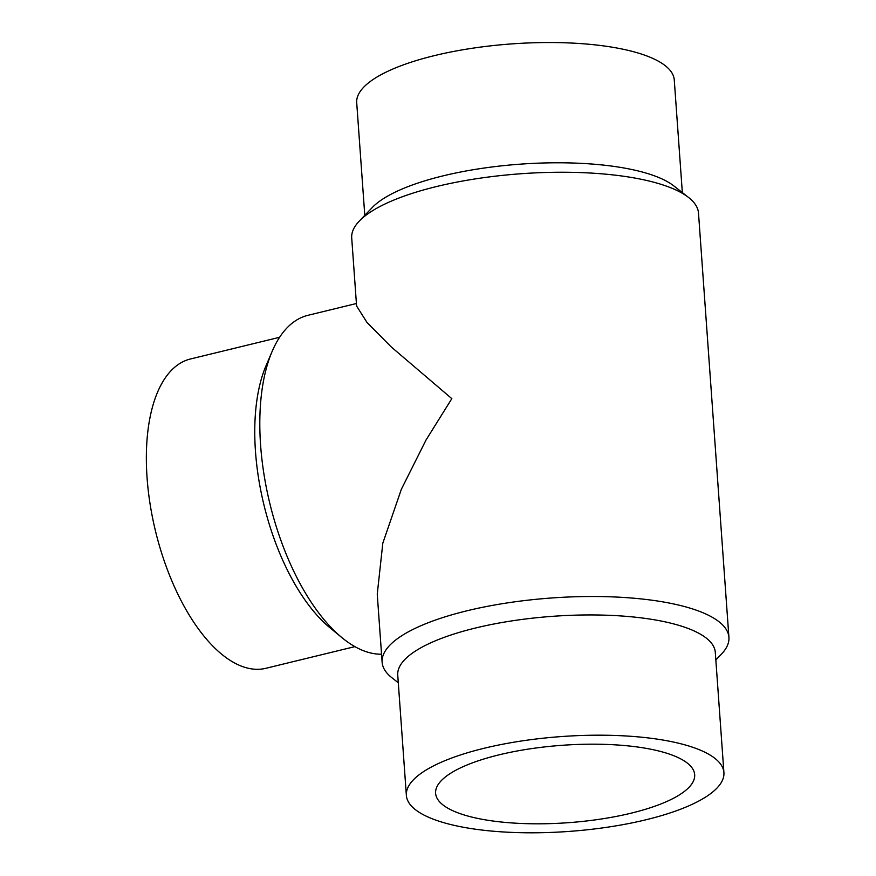 <?xml version="1.0" encoding="UTF-8"?>
<svg xmlns="http://www.w3.org/2000/svg" width="876" height="876" viewBox="0 0 876 876"><rect width="100%" height="100%" fill="white"/><g stroke="black" fill="none" stroke-linecap="round" stroke-linejoin="round"><path stroke-width="1.31" d="M499.035 754.849A129.878 38.818 -4.1 0 1 694.679 774.712A129.878 38.818 -4.1 0 1 567.911 822.717A129.878 38.818 -4.1 0 1 435.602 793.284A129.878 38.818 -4.1 0 1 499.035 754.849M364.788 215.354L356.707 102.722A159.18 47.578 -4.1 0 1 434.463 55.604A159.18 47.578 -4.1 0 1 674.268 79.957L682.338 192.589M484.11 748.268A159.18 47.578 175.9 0 0 406.365 795.375A159.18 47.578 175.9 0 0 568.546 831.455A159.18 47.578 175.9 0 0 723.915 772.621A159.18 47.578 175.9 0 0 484.11 748.268M382.122 662.223L377.249 594.191L382.823 543.131L401.394 489.191L426.043 439.993L451.83 398.646L391.2 346.907L367 322.467L356.587 306.009L351.714 237.976A173.842 51.958 -4.1 0 1 359.28 221.113L372.256 207.535A159.18 47.578 -4.1 0 1 443.081 175.857A159.18 47.578 -4.1 0 1 673.83 185.92L688.613 197.505A173.842 51.958 -4.1 0 1 698.5 213.109L728.92 637.367A173.842 51.958 175.9 0 0 551.803 597.969A173.842 51.958 175.9 0 0 382.122 662.223A173.842 51.958 175.9 0 0 392.01 677.838L398.284 682.754M723.915 772.621L715.298 652.368A159.18 47.578 175.9 0 0 475.493 628.015A159.18 47.578 175.9 0 0 397.748 675.122L406.365 795.375M354.889 646.63L265.756 668.322A159.18 74.69 -103.7 0 1 147.08 477.924A159.18 74.69 -103.7 0 1 190.464 358.985L279.597 337.293M359.28 221.113A173.842 51.958 -4.1 0 1 436.62 186.522A173.842 51.958 -4.1 0 1 688.613 197.505M715.845 659.989L721.353 654.23A173.842 51.958 175.9 0 0 728.92 637.367M381.553 654.208A173.842 81.567 -103.7 0 1 360.945 649.674A173.842 81.567 -103.7 0 1 341.815 637.553L329.858 627.687A159.18 74.69 -103.7 0 1 255.485 451.545A159.18 74.69 -103.7 0 1 266.074 365.62L272.162 351.353A173.842 81.567 -103.7 0 1 307.98 315.305L356.412 303.512M341.815 637.553A173.842 81.567 -103.7 0 1 260.599 445.194A173.842 81.567 -103.7 0 1 272.162 351.353"/></g></svg>

